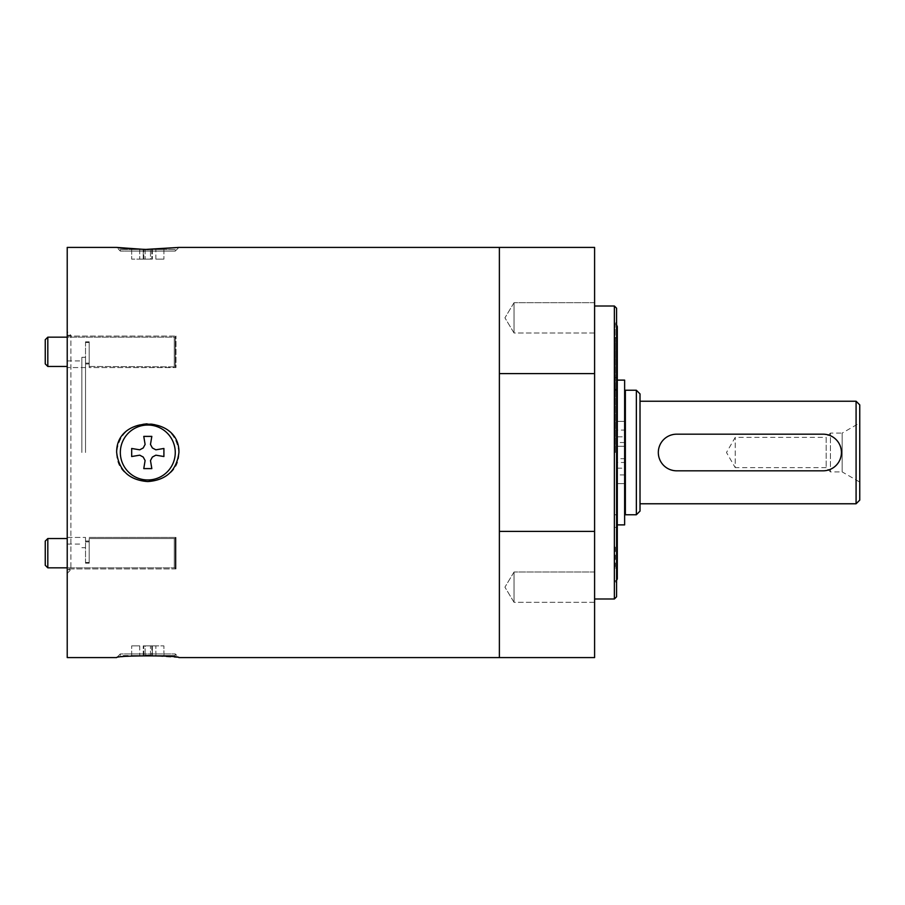 <?xml version="1.0" encoding="UTF-8"?>
<svg xmlns="http://www.w3.org/2000/svg" width="905" height="905" viewBox="0 0 905 905"><rect width="100%" height="100%" fill="white"/><g stroke="black" fill="none" stroke-linecap="round" stroke-linejoin="round"><path stroke-width="0.68" stroke-dasharray="4.53 3.39" d="M85.534 562.491L89.199 562.491L89.199 563.182L85.534 563.182L89.199 563.182L89.199 562.491L85.534 562.491L85.534 563.182L85.534 538.532L85.534 562.491M89.199 541.869L85.534 541.869L89.199 541.869L89.199 538.532L89.199 541.869M85.534 541.02L89.199 541.02L85.534 541.02L85.534 541.869L85.534 537.434L85.534 541.02M85.534 342.509L89.199 342.509L89.199 341.819L85.534 341.819L89.199 341.819L89.199 342.509L85.534 342.509L85.534 341.819L85.534 366.468L85.534 342.509M89.199 363.131L85.534 363.131L89.199 363.131L89.199 366.468L89.199 363.131M85.534 363.98L89.199 363.98L85.534 363.98L85.534 363.131L85.534 367.566L85.534 363.98M89.199 562.491L89.199 538.532L89.199 562.491M89.199 541.02L89.199 563.182L89.199 541.02M89.199 342.509L89.199 366.468L89.199 342.509M89.199 367.566L89.199 341.819L89.199 367.566L89.199 363.98L89.199 367.566L176 367.566L176 336.072L176 367.566L176 336.072L176 367.566L89.199 367.566M85.534 452.5L85.534 357.283L85.534 452.5M85.534 541.869L85.534 538.532L85.534 541.869M85.534 563.182L85.534 537.434L85.534 563.182M85.534 363.131L85.534 366.468L85.534 363.131M85.534 341.819L85.534 367.566L85.534 341.819M81.869 452.5L81.869 357.283L81.869 452.5M67.219 569.698L67.219 335.303L67.219 569.698L70.884 569.698L70.884 335.303L70.884 569.698L67.219 573.351L67.219 331.649L67.219 573.351M67.219 657.584L67.219 247.416M47.818 337.169L47.818 366.468L47.818 337.169L47.818 366.468L45.25 363.901L45.25 339.726L45.25 363.901L45.25 339.726L47.818 337.169L174.292 337.169A1.459 1.459 0 0 0 175.321 336.739L175.321 366.898L175.321 336.739L175.321 366.898L176 367.566L175.321 366.898L175.321 336.739A1.459 1.459 0 0 1 174.292 337.169L174.292 366.468L174.292 337.169L174.292 366.468L174.292 337.169L67.219 337.169M67.219 366.468L47.818 366.468M89.199 366.468L175.321 366.898L89.199 366.468M175.321 568.261L176 568.928L176 537.434L176 568.928L176 537.434L176 568.928L67.219 568.928L67.219 537.434L67.219 568.928L67.219 537.434L67.219 568.928L176 568.928L175.321 568.261L175.321 538.102A1.459 1.459 0 0 1 174.292 538.532L174.292 567.831L174.292 538.532L174.292 567.831L174.292 538.532L89.199 538.532L174.292 538.532A1.459 1.459 0 0 0 175.321 538.102L175.321 568.261L175.321 538.102L175.321 568.261L174.292 567.831L175.321 568.261M47.818 567.831L45.25 565.274L45.25 541.1L45.25 565.274L45.25 541.1L47.818 538.532L47.818 567.831L47.818 538.532L47.818 567.831L174.292 567.831L67.219 567.831M859.75 500.114L859.75 404.886M859.75 482.06L859.75 422.94L859.75 482.06L842.17 471.912L842.17 433.088L859.75 422.94M856.085 503.768L856.085 401.232M640.016 452.5L640.016 401.232L640.016 452.5M823.131 434.185C834.252 435.271 840.349 441.369 841.435 452.5C840.349 463.632 834.252 469.729 823.131 470.815L676.635 470.815C665.514 469.729 659.406 463.632 658.32 452.5C659.406 441.369 665.514 435.271 676.635 434.185L823.131 434.185M625.366 514.764L625.366 390.236M625.366 452.5L625.366 511.834L625.366 452.5M617.3 468.19L624.631 468.19L624.631 458.722L617.3 458.722L617.3 483.575L617.3 452.5L617.3 514.764L617.3 390.236L617.3 516.959L617.3 388.041L617.3 527.4L617.3 377.6L617.3 446.278L624.631 446.278L624.631 511.834L624.631 458.722L617.3 458.722L617.3 446.278L624.631 446.278L624.631 436.81L617.3 436.81M615.106 452.5L615.106 324.318L615.106 452.5M640.016 393.901L640.016 511.099M636.351 514.764L636.351 390.236M826.186 467.636L735.233 467.636L735.233 437.364L735.233 467.636L726.489 452.5L735.233 437.364L826.186 437.364L826.186 467.636L826.186 437.364L830.451 433.088L830.451 471.912L830.451 433.088L842.17 433.088L842.17 471.912L830.451 471.912L826.186 467.636M617.3 514.764L615.106 514.764A2.195 2.195 0 0 1 617.3 516.959M615.332 452.5L615.332 338.232L615.332 452.5M614.993 452.5L614.993 348.074L614.993 452.5M614.665 452.5L614.665 338.232L614.665 452.5M614.371 452.5L614.371 324.318L614.371 452.5M617.3 462.738L617.3 474.91L617.3 462.738M617.3 430.147L617.3 442.534L617.3 430.147M624.631 380.111L624.631 436.81M624.631 468.19L624.631 524.889M624.631 430.09L624.631 442.534L624.631 430.09L617.3 430.09M624.631 462.466L624.631 474.91L624.631 462.466L617.3 462.466M617.3 421.368L624.631 421.368L617.3 421.368M617.3 483.632L624.631 483.632L617.3 483.632M624.631 474.91L617.3 474.91M624.631 442.534L617.3 442.534M616.644 452.5L616.644 338.232L616.644 452.5M614.371 337.327L617.3 338.232L617.3 566.768L616.644 566.768A1.324 1.324 0 0 1 614.371 567.673L614.371 337.327L614.371 567.673M617.3 578.487L617.3 326.513M616.577 580.116A2.195 2.195 0 0 1 615.106 580.682L614.371 580.682L616.577 582.877L616.577 322.123L616.577 582.877M594.596 657.584L594.596 531.393L499.379 531.393L499.379 657.584L594.596 657.584M594.596 373.607L594.596 247.416L499.379 247.416L499.379 373.607L594.596 373.607L594.596 531.393M594.596 598.997L594.596 306.003L594.596 598.997M594.596 302.7L594.596 332.983L594.596 302.7L594.596 332.983L594.596 302.7L514.029 302.7L514.029 332.983L514.029 302.7L514.029 332.983L504.933 317.836L514.029 302.7L594.596 302.7M594.596 572.017L594.596 602.3L594.596 572.017L594.596 602.3L594.596 572.017L514.029 572.017L514.029 602.3L514.029 572.017L514.029 602.3L504.933 587.164L514.029 572.017L594.596 572.017M499.379 373.607L499.379 531.393M594.596 602.3L514.029 602.3L514.029 572.017L504.933 587.164L514.029 602.3L594.596 602.3M594.596 332.983L514.029 332.983L514.029 302.7L504.933 317.836L514.029 332.983L594.596 332.983M614.371 598.997L614.371 306.003M616.577 308.209L616.577 596.791M499.379 657.584L499.379 452.5L499.379 657.584M499.379 247.416L499.379 452.5L499.379 247.416M178.93 452.5C176.656 434.49 166.282 424.807 147.798 423.438C129.302 424.807 118.928 434.49 116.666 452.5C115.806 490.261 179.79 490.261 178.93 452.5M175.265 249.463L120.331 249.463L175.265 249.463L175.265 251.07L147.798 251.07L175.265 251.07L178.93 247.416M150.637 655.537L175.265 655.537L175.265 653.93L178.93 657.584L147.798 655.525C129.302 656.182 118.928 656.872 116.666 657.584L120.331 653.93L175.265 653.93L120.331 653.93L120.331 655.537L144.947 655.537M175.265 452.5A27.467 27.467 0 0 1 147.798 479.967A27.467 27.467 0 0 1 120.331 452.5A27.467 27.467 0 0 1 147.798 425.033A27.467 27.467 0 0 1 175.265 452.5A27.467 27.467 0 0 0 147.798 425.033A27.467 27.467 0 0 0 120.331 452.5A27.467 27.467 0 0 0 147.798 479.967A27.467 27.467 0 0 0 175.265 452.5A27.467 27.467 0 0 0 147.798 425.033A27.467 27.467 0 0 0 120.331 452.5A27.467 27.467 0 0 0 147.798 479.967A27.467 27.467 0 0 0 175.265 452.5M147.798 251.07L120.331 251.07L147.798 251.07M143.771 468.609L145.105 460.555L143.239 457.059L139.743 455.181L131.678 456.527L131.678 448.473L139.743 449.819L143.239 447.941L145.105 444.446L143.771 436.391L151.825 436.391L150.479 444.446L152.357 447.941L155.852 449.819L163.907 448.473L163.907 456.527L155.852 455.181L152.357 457.059L150.479 460.555L151.825 468.609L143.771 468.609L151.825 468.609L150.479 460.555L152.357 457.059L155.852 455.181L163.907 456.527L163.907 448.473L155.852 449.819L152.357 447.941L150.479 444.446L151.825 436.391L143.771 436.391L145.105 444.446L143.239 447.941L139.743 449.819L131.678 448.473L131.678 456.527L139.743 455.181L143.239 457.059L145.105 460.555L143.771 468.609L151.825 468.609L150.479 460.555L152.357 457.059L155.852 455.181L163.907 456.527L163.907 448.473L155.852 449.819L152.357 447.941L150.479 444.446L151.825 436.391L143.771 436.391L145.105 444.446L143.239 447.941L139.743 449.819L131.678 448.473L131.678 456.527L139.743 455.181L143.239 457.059L145.105 460.555L143.771 468.609M175.265 655.537L120.331 655.537M163.907 655.537L131.678 655.537L163.907 655.537L163.907 645.876L155.852 645.876L163.907 645.876L163.907 655.537M152.357 645.876L155.852 645.876L150.479 645.876L152.357 645.876L152.357 655.537L152.357 645.876M151.825 645.876L143.771 645.876L151.825 645.876L151.825 655.537L151.825 645.876M145.105 645.876L143.239 645.876L145.105 645.876L145.105 655.537L145.105 645.876M139.743 645.876L131.678 645.876L139.743 645.876L139.743 655.537L139.743 645.876M155.852 655.537L155.852 645.876L155.852 655.537M150.479 655.537L150.479 645.876L150.479 655.537M143.771 655.537L143.771 645.876L143.771 655.537M143.239 655.537L143.239 645.876L143.239 655.537M131.678 655.537L131.678 645.876L131.678 655.537M131.678 249.463L163.907 249.463L131.678 249.463L131.678 259.124L139.743 259.124L131.678 259.124L131.678 249.463M143.239 259.124L139.743 259.124L145.105 259.124L143.239 259.124L143.239 249.463L143.239 259.124M143.771 259.124L151.825 259.124L143.771 259.124L143.771 249.463L143.771 259.124M150.479 259.124L152.357 259.124L150.479 259.124L150.479 249.463L150.479 259.124M155.852 259.124L163.907 259.124L155.852 259.124L155.852 249.463L155.852 259.124M139.743 249.463L139.743 259.124L139.743 249.463M145.105 249.463L145.105 259.124L145.105 249.463M151.825 249.463L151.825 259.124L151.825 249.463M152.357 249.463L152.357 259.124L152.357 249.463M163.907 249.463L163.907 259.124L163.907 249.463M85.534 367.566L67.219 367.566L67.219 336.072L67.219 367.566L67.219 336.072L67.219 367.566L85.534 367.566M81.869 547.717L85.534 547.717M81.869 357.283L85.534 357.283M67.219 335.303L70.884 335.303L67.219 331.649M67.219 544.063L81.869 544.063M67.219 360.937L81.869 360.937M175.321 336.739L176 336.072L175.321 336.739M175.321 538.102L176 537.434L175.321 538.102M67.219 538.532L47.818 538.532M617.3 388.041L615.106 390.236L617.3 390.236M615.332 527.4L617.3 527.4M615.332 377.6L617.3 377.6M615.332 357.916L615.332 338.232L614.665 338.232L614.371 342.61M615.332 547.084L615.332 566.768L614.665 566.768L614.371 562.39M616.577 322.123L614.371 324.318L616.577 324.884M120.331 249.463L120.331 251.07L116.666 247.416M67.219 537.434L85.534 537.434L67.219 537.434M89.199 537.434L176 537.434L89.199 537.434M67.219 336.072L176 336.072L67.219 336.072"/><path stroke-width="1.36" d="M45.25 339.726L45.25 363.901L47.818 366.468L47.818 337.169L45.25 339.726M47.818 366.468L67.219 366.468M45.25 541.1L45.25 565.274L47.818 567.831L47.818 538.532L45.25 541.1M47.818 567.831L67.219 567.831M859.75 452.5L859.75 500.114L856.085 503.768L856.085 401.232L859.75 404.886L859.75 452.5M625.366 452.5L625.366 514.764L636.351 514.764L636.351 390.236L625.366 390.236L625.366 452.5M636.351 514.764L640.016 511.099L640.016 393.901L636.351 390.236M676.635 470.815L823.131 470.815A18.315 18.315 0 0 0 841.435 452.5A18.315 18.315 0 0 0 823.131 434.185L676.635 434.185A18.315 18.315 0 0 0 658.32 452.5A18.315 18.315 0 0 0 676.635 470.815M617.3 524.889L624.631 524.889L624.631 380.111L617.3 380.111M617.3 338.232L617.3 566.768M616.577 324.884L617.3 326.513L617.3 578.487A2.195 2.195 0 0 1 616.577 580.116M594.596 247.416L594.596 373.607L499.379 373.607L499.379 247.416L594.596 247.416M594.596 531.393L594.596 657.584L499.379 657.584L499.379 531.393L594.596 531.393L594.596 373.607M499.379 531.393L499.379 373.607M594.596 306.003L614.371 306.003L614.371 598.997L616.577 596.791L616.577 308.209L614.371 306.003M178.93 247.416L147.798 249.475C129.302 248.818 118.928 248.128 116.666 247.416L144.947 249.463L178.93 247.416L499.379 247.416M116.666 247.416L67.219 247.416L67.219 657.584L116.666 657.584C115.806 655.322 179.79 655.322 178.93 657.584L499.379 657.584M178.93 452.5C176.656 470.51 166.282 480.193 147.798 481.562C129.302 480.193 118.928 470.51 116.666 452.5C115.806 414.739 179.79 414.739 178.93 452.5M175.265 452.5A27.467 27.467 0 0 1 147.798 479.967A27.467 27.467 0 0 1 120.331 452.5A27.467 27.467 0 0 1 147.798 425.033A27.467 27.467 0 0 1 175.265 452.5M151.825 468.609L143.771 468.609L145.105 460.555L143.239 457.059L139.743 455.181L131.678 456.527L131.678 448.473L139.743 449.819L143.239 447.941L145.105 444.446L143.771 436.391L151.825 436.391L150.479 444.446L152.357 447.941L155.852 449.819L163.907 448.473L163.907 456.527L155.852 455.181L152.357 457.059L150.479 460.555L151.825 468.609M144.947 655.537L150.637 655.537M67.219 337.169L47.818 337.169M67.219 538.532L47.818 538.532M640.016 503.768L856.085 503.768M640.016 401.232L856.085 401.232M624.631 511.834L625.366 511.834M624.631 393.166L625.366 393.166M614.371 598.997L594.596 598.997"/></g></svg>
